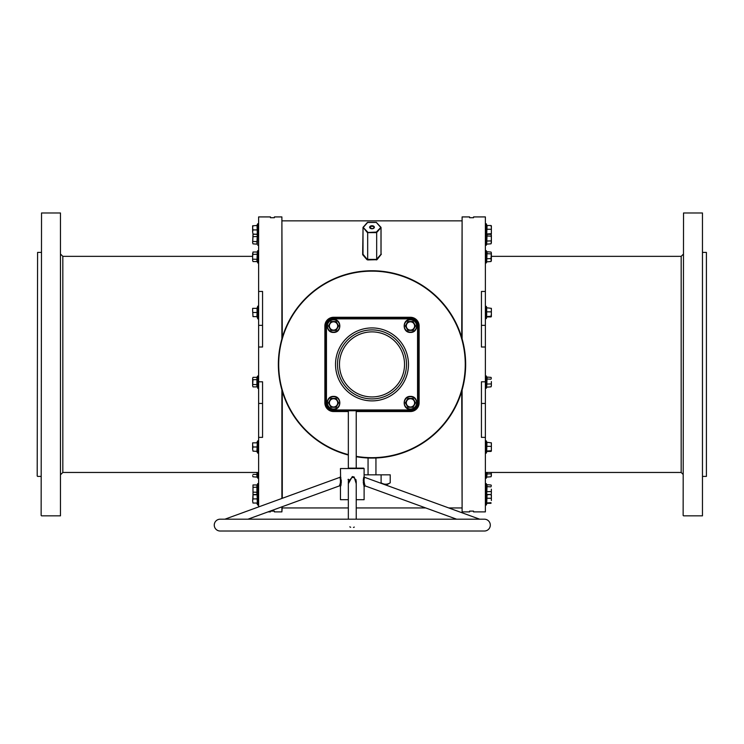 <?xml version="1.0" encoding="UTF-8"?>
<svg xmlns="http://www.w3.org/2000/svg" width="744" height="744" viewBox="0 0 744 744"><rect width="100%" height="100%" fill="white"/><g stroke="black" fill="none" stroke-linecap="round" stroke-linejoin="round"><path stroke-width="1.12" d="M282.283 391.298L282.283 498.303M282.283 506.692L281.892 511.891L281.892 506.841M281.892 498.443L281.892 389.949M462.108 389.949L462.108 511.891L461.717 391.298M706.409 252.411L706.409 476.402L706.409 252.411L702.857 252.411M37.2 476.011L37.591 252.411L37.2 476.011M683.141 515.443L683.531 212.979L683.141 515.443M702.466 212.979L702.466 515.834L702.466 212.979L683.531 212.979M41.143 515.443L41.534 212.979L41.143 515.443M60.469 212.979L60.469 515.834L60.469 212.979L41.534 212.979M384.862 484.688L386.982 484.688L390.219 482.819L390.219 474.83L364.114 474.83M368.057 457.978L368.057 474.83M375.943 457.978L375.943 474.83M267.998 511.891L270.453 511.891L270.453 511.109L274.397 511.109L274.397 511.891L281.892 511.891M258.624 381.802L258.624 403.453L262.567 403.453L262.567 381.802L258.624 381.802L258.624 347.011L262.567 347.011L262.567 291.453L258.624 291.453L258.624 216.923L270.453 216.923L270.453 217.713L274.397 217.713L274.397 216.923L281.892 216.923L281.892 338.873M258.624 506.915L258.624 437.36L262.567 437.36L262.567 403.453M462.108 511.891L469.603 511.891L469.603 511.109L473.547 511.109L473.547 511.891L485.376 511.891L485.376 437.36L481.433 437.36L481.433 381.802L485.376 381.802L485.376 347.011L481.433 347.011L481.433 291.453L485.376 291.453L485.376 216.923L473.547 216.923L473.547 217.713L469.603 217.713L469.603 216.923L462.108 216.923L462.108 338.873M367.676 222.447L363.007 227.692L363.007 254.271L367.676 259.944L377.013 259.675L376.669 259.256L380.993 254.271L380.993 227.692L376.325 222.447L367.378 222.484L363.184 227.236M366.987 259.675L362.663 254.699L362.951 253.881M381.049 253.881L381.049 227.562L376.669 232.509L376.325 232.082L380.947 227.301L376.325 222.447M377.013 259.675L381.337 254.197M485.376 347.011L485.376 291.453M485.376 381.802L485.376 437.36M461.717 337.516L462.108 216.923M281.892 216.923L282.283 337.516M390.219 482.819C387.187 484.67 384.146 484.67 381.105 482.819L381.105 474.83M381.105 482.819L380.333 483.033M258.624 403.453L258.624 437.36M258.624 291.453L258.624 347.011M380.816 227.236L376.325 222.354L367.676 222.354L363.053 227.301L367.331 232.509L376.325 232.082L376.325 232.63L367.676 232.63L367.676 259.396L367.676 232.082L363.053 227.301L362.663 254.197M376.669 259.256L376.669 232.509L376.669 259.256M490.305 525.106A5.915 5.915 0 0 0 484.391 519.191L220.178 519.191A5.915 5.915 0 0 0 214.263 525.106A5.915 5.915 0 0 0 220.178 531.021L484.391 531.021A5.915 5.915 0 0 0 490.305 525.106M348.341 410.744L348.341 468.153L363.723 468.153L356.227 468.153L356.227 410.744M356.227 519.191L356.227 481.284L354.46 477.936M348.341 483.656L352.284 476.579L354.135 476.978L356.227 483.656M339.617 485.348L339.394 485.906C340.492 483.916 340.715 481.163 340.064 477.657L339.952 477.369M364.095 476.634L364.114 468.543L340.454 468.543L340.594 476.978C341.236 482.465 341.236 485.525 340.594 486.148L340.585 486.176M339.571 485.469L340.473 486.585M479.666 519.191L364.634 477.323C363.751 479.285 363.9 482.056 365.062 485.646L364.876 485.162M364.104 486.623L364.03 486.353C363.258 481.126 363.258 477.955 364.021 476.82L363.965 476.978M353.326 477.453L353.884 477.639M355.855 479.527L356.097 480.215M350.694 527.291L349.82 526.845M356.227 456.332A93.26 93.26 0 0 0 465.26 364.411A93.26 93.26 0 0 0 372 271.142A93.26 93.26 0 0 0 348.341 454.621M348.341 455.03A93.66 93.66 0 0 1 372 270.751A93.66 93.66 0 0 1 465.66 364.411A93.66 93.66 0 0 1 356.227 456.732M372 398.914A34.503 34.503 0 0 0 406.503 364.411A34.503 34.503 0 0 0 372 329.899A34.503 34.503 0 0 0 337.497 364.411A34.503 34.503 0 0 0 372 398.914M247.957 519.191L339.394 485.906M224.902 519.191L339.934 477.323L340.454 476.579M456.611 519.191L365.174 485.906L364.114 486.65L364.114 499.698L356.227 499.698M354.135 476.978L353.921 477.657L352.284 477.323L348.341 481.284L348.341 519.191M363.732 477.722L363.416 479.183M363.37 479.452L363.258 480.884M363.267 482.084L363.342 482.893M363.453 483.777L363.602 484.586M363.956 486.074L364.095 486.576M340.454 486.65L340.454 499.698L348.341 499.698M417.551 402.857L418.333 402.857A7.886 7.886 0 0 1 410.446 410.744L333.554 410.744A7.886 7.886 0 0 1 325.667 402.857L325.667 325.956A7.886 7.886 0 0 1 333.554 318.069L410.446 318.069A7.886 7.886 0 0 1 418.333 325.956L418.333 402.857A7.886 7.886 0 0 1 410.446 410.744L410.446 409.953A7.096 7.096 0 0 0 417.551 402.857L417.551 325.956A7.096 7.096 0 0 0 410.446 318.86L333.554 318.86A7.096 7.096 0 0 0 326.449 325.956L326.449 402.857A7.096 7.096 0 0 0 333.554 409.953L410.446 409.953M348.266 479.21L348.034 479.852M340.733 485.627L341.245 482.707M341.273 482.363L341.31 481.47M341.301 480.596L341.245 479.917M340.919 478.066L340.743 477.434M340.371 478.652L340.064 477.657A0.79 0.716 159.8 0 0 340.594 476.978L340.594 476.969M354.311 527.087L353.456 527.431M364.746 484.79L364.458 483.888M348.48 480.168L348.676 479.601M340.566 481.508L340.51 482M340.352 482.93L339.729 485.051M258.624 306.5A0.474 0.474 0 0 0 257.703 306.342L257.071 308.1L257.071 316.898L257.703 318.655L257.703 306.342M258.624 318.488A0.474 0.474 0 0 1 257.703 318.655M256.699 316.637L252.997 316.637L252.635 310.425L252.997 316.637M256.913 316.637L257.322 308.081L256.699 308.351M252.635 308.351L252.635 310.425L252.635 308.351M256.913 308.351L252.997 308.351M257.322 312.499L252.997 312.499M491.366 308.388L491.366 314.08L491.366 308.351L486.678 307.784L486.678 317.214L486.678 308.453M486.678 316.544L491.003 316.284L491.366 314.08L491.347 316.674M486.678 311.829L491.003 311.866M487.088 316.916L491.003 316.916M336.102 330.382L330.996 330.382L328.448 325.956L330.996 321.538L336.102 321.538L338.65 325.956L336.102 330.382L338.334 325.956L337.134 323.891A4.139 4.139 0 0 1 337.134 328.03L338.65 325.956M333.554 321.817A4.139 4.139 0 0 1 337.134 323.891L335.944 321.817L331.164 321.817L329.964 323.891A4.139 4.139 0 0 1 333.554 321.817M329.964 328.03A4.139 4.139 0 0 1 329.964 323.891L328.774 325.956L329.964 328.03L331.164 330.103L333.554 330.103A4.139 4.139 0 0 1 329.964 328.03M334.716 330.103L333.554 330.103A4.139 4.139 0 0 0 337.134 328.03M337.134 323.891L335.944 321.817L331.164 321.817L328.774 325.956L330.996 330.382M335.944 330.103L336.576 329.006M336.102 407.275L330.996 407.275L328.448 402.857L330.996 398.44L336.102 398.44L338.65 402.857L336.102 407.275L338.334 402.857L337.134 400.784A4.139 4.139 0 0 1 337.134 404.931L338.65 402.857M333.554 398.719A4.139 4.139 0 0 1 337.134 400.784L335.944 398.719L331.164 398.719L329.964 400.784A4.139 4.139 0 0 1 333.554 398.719M329.964 404.931A4.139 4.139 0 0 1 329.964 400.784L328.774 402.857L329.964 404.931L331.164 406.996L333.554 406.996A4.139 4.139 0 0 1 329.964 404.931M334.716 406.996L333.554 406.996A4.139 4.139 0 0 0 337.134 404.931M337.134 400.784L335.944 398.719L331.164 398.719L328.774 402.857L330.996 407.275M335.944 406.996L336.576 405.908M413.004 407.275L407.898 407.275L405.35 402.857L407.898 398.44L413.004 398.44L415.552 402.857L413.004 407.275L415.226 402.857L414.036 400.784A4.139 4.139 0 0 1 410.446 406.996A4.139 4.139 0 0 1 406.866 400.784A4.139 4.139 0 0 1 414.036 400.784L412.836 398.719L408.056 398.719L405.666 402.857L408.056 406.996L412.836 406.996L413.469 405.908M413.004 398.44L408.056 398.719L405.666 402.857L407.898 407.275M411.609 406.996L412.836 406.996M415.552 402.857L414.603 401.769M413.004 330.382L407.898 330.382L405.35 325.956L407.898 321.538L413.004 321.538L415.552 325.956L413.004 330.382L415.226 325.956L414.036 323.891A4.139 4.139 0 0 1 410.446 330.103A4.139 4.139 0 0 1 406.866 323.891A4.139 4.139 0 0 1 414.036 323.891L412.836 321.817L408.056 321.817L405.666 325.956L408.056 330.103L412.836 330.103L413.469 329.006M413.004 321.538L408.056 321.817L405.666 325.956L407.898 330.382M411.609 330.103L412.836 330.103M415.552 325.956L414.603 324.868M257.136 377.664L257.703 388.275L257.703 375.962L258.624 376.12M257.136 380.835L257.322 379.561L252.997 379.728L252.635 378.529L252.635 385.699L252.997 379.728M252.997 386.899L252.635 385.699L252.997 386.899L256.913 386.899L256.913 377.338L252.997 377.338L252.635 378.529M257.322 384.667L252.997 384.509M257.703 375.962L256.913 377.338M257.322 451.385L257.136 450.315M256.913 451.134L257.322 442.568L257.322 451.413L252.997 451.134L252.635 449.06L252.997 451.134M257.071 449.171L257.136 448.13M257.136 448.083L257.322 446.986L252.997 446.986L252.635 444.921L252.635 449.06L252.997 446.986M252.635 442.847L252.635 444.921L252.635 442.847M256.913 442.847L252.997 442.847M252.997 494.518L252.997 484.958L252.997 494.518L256.913 494.518L256.913 484.958L257.136 491.021M257.071 493.542L257.322 492.286L257.703 495.895L257.703 483.581L258.624 483.74M257.322 492.286L252.997 492.128M257.322 487.19L252.997 487.348M256.913 484.958L252.997 484.958M252.997 498.908L252.997 494.76L252.635 500.972L252.997 498.908L257.322 498.908L257.322 503.325L257.136 497.829M257.071 496.676L257.126 495.644M257.136 495.597L257.275 494.732M252.635 500.972L252.997 503.046L252.635 500.972M256.913 503.046L252.997 503.046M256.913 494.76L252.997 494.76M257.08 472.459L257.322 477.136L252.997 476.811L252.635 475.621L252.997 476.811M256.913 476.811L256.913 474.421L252.997 474.421M257.322 474.579L256.708 472.459M256.913 243.865L257.322 233.979L257.322 244.181L252.997 243.865L252.635 242.665L252.997 243.865M257.071 242.888L257.126 242.312M257.136 242.274L257.136 240.368M257.322 236.527L252.997 236.685L252.635 242.665L252.997 234.295L256.913 234.295M252.997 234.295L252.997 236.685M257.322 241.633L252.997 241.474M257.136 226.604L257.322 234.332L252.997 234.053L252.635 231.988L252.997 234.053M257.071 227.692L257.126 226.65M257.322 234.332L257.322 225.497L252.635 225.776L252.635 227.841L252.997 225.776M252.997 229.915L252.635 227.841L252.635 231.988L252.997 229.915L257.322 229.915L257.136 228.836M252.997 261.572L252.635 260.372L252.997 261.572L256.913 261.572L257.322 251.686L257.071 260.595L257.703 262.939L257.703 250.635L258.624 250.793M256.913 252.002L252.997 252.002L252.635 256.782L252.635 253.202M252.635 260.372L252.635 256.782L252.635 260.372M257.322 259.34L252.997 259.172M257.322 254.234L252.997 254.392M487.088 377.375L486.678 387.168L486.678 377.059L491.003 377.375L491.366 378.287L491.17 377.636M486.799 377.348L486.297 375.962L486.297 388.275L485.376 388.108M491.366 381.57L491.366 385.401L491.366 381.57M486.678 387.168L491.003 386.852L491.366 385.401L491.17 386.592M491.003 386.852L491.366 385.941M491.003 377.375L491.366 378.287M486.678 379.003L491.003 379.198M486.678 384.062L491.003 383.941M491.347 442.81L491.366 451.097L491.366 442.847L486.678 442.271L486.678 451.701L486.929 442.624M486.678 446.316L491.003 446.363M486.678 451.031L491.003 450.78M487.088 451.413L491.003 451.413M487.088 484.995L486.678 494.797L486.678 484.679L491.003 484.995L491.366 485.906L491.17 485.255M486.929 485.674L486.678 484.679M491.366 489.189L491.366 493.021L491.366 489.189M491.17 494.221L491.366 493.56M491.003 484.995L491.366 485.906M486.678 486.632L491.003 486.827M486.678 491.682L491.003 491.561M486.678 494.797L491.003 494.481L491.366 496.378L491.366 494.797M491.003 494.481L487.088 494.481L486.678 503.623L486.678 494.193M491.366 500.489L491.366 496.378L491.366 500.489M486.678 498.229L491.003 498.275M486.678 502.944L491.003 502.693M487.088 503.325L491.003 503.325M487.264 472.459L486.678 477.09L486.892 472.459M491.17 476.513L491.366 472.459M491.3 472.459L491.366 475.862M486.678 473.984L491.003 473.854M486.678 477.09L491.003 476.774M491.003 234.341L491.366 235.253L491.003 234.341L487.088 234.341L486.678 244.134L486.678 234.025M491.17 243.558L491.366 238.536L491.366 242.907M491.366 235.253L491.366 238.536L491.17 234.602M486.678 244.134L491.003 243.818M486.678 235.969L491.003 236.164M486.678 241.028L491.003 240.907M491.366 225.813L491.366 227.394L491.003 225.497L487.088 225.497L486.678 234.63L486.678 225.869M491.366 234.053L491.366 231.496L491.347 234.09M491.366 227.394L491.366 231.496L491.366 227.394M487.088 234.332L491.003 234.332M486.678 229.245L491.003 229.282M486.678 233.96L491.003 233.709M487.088 252.049L486.678 261.841L486.678 251.732L491.003 252.049L491.366 252.96L491.17 252.309M486.799 252.011L486.297 250.635L486.297 262.939L485.376 262.781M486.678 258.735L491.003 258.614L491.366 252.96L491.366 260.614M491.17 261.265L491.003 258.614M491.003 252.049L491.366 252.96M486.678 253.676L491.003 253.871M486.678 261.841L491.003 261.525M252.635 256.354L62.831 256.354L62.831 472.459L60.859 474.43M485.376 472.459L681.169 472.459L681.169 256.354L683.141 254.383M372 225.739A2.362 1.525 180 0 1 374.362 227.264A2.362 1.525 180 0 1 372 228.78A2.362 1.525 180 0 1 369.638 227.264A2.362 1.525 180 0 1 372 225.739M373.172 228.585A1.972 1.265 0 0 0 373.972 227.562A1.972 1.265 0 0 0 372 226.297A1.972 1.265 0 0 0 370.028 227.562A1.972 1.265 0 0 0 370.828 228.585M376.325 259.944L376.325 259.396L367.676 259.396L367.676 259.944M258.624 325.361L262.567 325.361M485.376 403.453L481.433 403.453M485.376 325.361L481.433 325.361M365.062 485.646A0.79 0.725 -16.7 0 0 364.03 486.353M372 396.943A32.531 32.531 0 0 0 404.531 364.411A32.531 32.531 0 0 0 372 331.88A32.531 32.531 0 0 0 339.469 364.411A32.531 32.531 0 0 0 372 396.943M372 400.886A36.475 36.475 0 0 1 335.525 364.411A36.475 36.475 0 0 1 372 327.927A36.475 36.475 0 0 1 408.475 364.411A36.475 36.475 0 0 1 372 400.886M348.341 411.534L333.554 411.534A8.677 8.677 0 0 1 324.877 402.857L324.877 325.956A8.677 8.677 0 0 1 333.554 317.288L410.446 317.288A8.677 8.677 0 0 1 419.123 325.956L419.123 402.857A8.677 8.677 0 0 1 410.446 411.534L356.227 411.534M410.446 318.86L410.446 318.069A7.886 7.886 0 0 1 418.333 325.956L417.551 325.956M326.449 325.956L325.667 325.956A7.886 7.886 0 0 1 333.554 318.069L333.554 317.288M333.554 411.534L333.554 410.744A7.886 7.886 0 0 1 325.667 402.857L326.449 402.857M333.554 318.86L333.554 318.069M333.554 410.744L333.554 409.953M410.446 411.534L410.446 410.744M418.333 402.857L419.123 402.857M418.333 325.956L419.123 325.956M324.877 402.857L325.667 402.857M410.446 318.069L410.446 317.288M324.877 325.956L325.667 325.956M486.911 308.035L486.297 306.342L486.297 318.655L485.376 318.488M333.554 332.112A6.157 6.157 0 0 0 339.71 325.956A6.157 6.157 0 0 0 333.554 319.808A6.157 6.157 0 0 0 327.397 325.956A6.157 6.157 0 0 0 333.554 332.112M333.554 409.014A6.157 6.157 0 0 0 339.71 402.857A6.157 6.157 0 0 0 333.554 396.701A6.157 6.157 0 0 0 327.397 402.857A6.157 6.157 0 0 0 333.554 409.014M410.446 409.014A6.157 6.157 0 0 0 416.603 402.857A6.157 6.157 0 0 0 410.446 396.701A6.157 6.157 0 0 0 404.29 402.857A6.157 6.157 0 0 0 410.446 409.014M410.446 332.112A6.157 6.157 0 0 0 416.603 325.956A6.157 6.157 0 0 0 410.446 319.808A6.157 6.157 0 0 0 404.29 325.956A6.157 6.157 0 0 0 410.446 332.112M256.699 451.134L257.703 453.143L257.703 440.839L258.624 440.997M256.699 503.046L257.703 505.055L257.703 495.895L258.624 495.736M257.322 477.136L257.703 478.187L257.703 472.459M257.322 244.181L257.703 223.758L258.624 223.916M486.297 440.885L486.297 453.143L485.376 452.984M486.799 484.967L486.297 483.581L486.297 505.055L485.376 504.897M486.297 472.459L486.297 478.187L485.376 478.029M486.911 225.451L486.297 223.758L486.297 245.232L485.376 245.074M62.831 256.354L60.859 254.383M373.972 227.562C374.446 227.85 373.795 228.231 372 228.687L370.028 227.562M702.466 515.834L683.531 515.834M706.409 476.402L702.857 476.402M258.624 472.459L62.831 472.459M60.469 515.834L41.534 515.834M41.143 476.402L37.591 476.402M461.717 507.947L448.79 507.947M425.726 507.947L356.227 507.947M348.341 507.947L282.283 507.947M461.717 220.866L282.283 220.866M41.143 252.411L37.591 252.411M681.169 256.354L491.366 256.354M681.169 472.459L683.141 474.43M364.114 476.579L364.634 477.323M486.836 317L486.297 318.655M486.297 306.342L485.376 306.5M333.554 319.492C341.896 319.092 341.896 332.828 333.554 332.428C325.212 332.828 325.212 319.092 333.554 319.492M333.554 396.394C341.896 395.994 341.896 409.721 333.554 409.321C325.212 409.721 325.212 395.994 333.554 396.394M410.446 396.394C418.788 395.994 418.788 409.721 410.446 409.321C402.104 409.721 402.104 395.994 410.446 396.394M410.446 319.492C418.788 319.092 418.788 332.828 410.446 332.428C402.104 332.828 402.104 319.092 410.446 319.492M257.703 388.275L258.624 388.108M257.703 453.143L258.624 452.984M256.699 442.847L257.703 440.839M257.322 484.632L257.703 483.581M257.703 505.055L258.624 504.897M257.703 478.187L258.624 478.029M257.703 245.232L258.624 245.074M256.699 225.776L257.703 223.758M256.699 234.053L257.703 236.071L258.624 235.904M257.322 251.686L257.703 250.635M257.703 262.939L258.624 262.781M486.734 387.057L486.297 388.275M486.297 375.962L485.376 376.12M486.836 451.496L486.297 453.143M486.911 442.531L486.297 440.839L485.376 440.997M486.297 483.581L485.376 483.74M486.734 494.686L486.297 495.895L485.376 495.736M486.836 503.409L486.297 505.055M486.734 476.978L486.297 478.187M486.734 244.023L486.297 245.232M486.836 234.425L486.297 236.071L485.376 235.904M486.297 223.758L485.376 223.916M486.734 261.73L486.297 262.939M486.297 250.635L485.376 250.793"/></g></svg>
